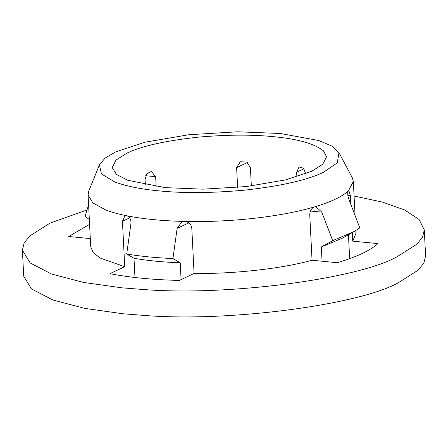 <?xml version="1.0" encoding="UTF-8"?>
<svg xmlns="http://www.w3.org/2000/svg" width="448" height="448" viewBox="0 0 448 448"><rect width="100%" height="100%" fill="white"/><g stroke="black" fill="none" stroke-linecap="round" stroke-linejoin="round"><path stroke-width="0.67" d="M115.382 152.012L105.062 158.122L99.456 164.814L101.422 173.936L114.8 181.989C126.543 186.262 141.081 189.202 158.413 190.814C183.54 193.39 212.733 193.122 245.997 190.014C281.663 185.898 307.468 180.001 323.411 172.312L337.215 162.904L338.996 152.684L331.979 146.121L318.786 140.532L280.381 133.51L237.81 131.785L188.972 134.719L145.135 142.173L115.382 152.012M99.456 164.814L88.777 191.038L88.088 194.841L92.77 202.866L105.655 209.933C111.703 212.229 118.787 214.189 126.913 215.802C143.282 219.038 162.54 220.92 184.699 221.441C205.537 221.934 227.293 221.038 249.967 218.764C275.593 216.009 297.097 212.05 314.479 206.892C330.708 202.065 341.998 196.756 348.359 190.971L353.332 181.406L352.268 177.694L338.996 152.678M354.077 196.045L382.262 202.037L404.639 209.961L419.054 219.447L424.284 229.869L425.6 255.83L423.92 262.987L418.404 270.004L398.014 282.929C358.753 304.797 228.53 322.297 144.189 315.431L123.015 313.768L84.862 308.403L52.853 299.992L31.489 288.921L23.716 276.192L22.4 250.23L24.08 243.074L29.596 236.057L49.986 223.126L87.024 209.972M424.284 229.869L422.604 237.02L417.088 244.042L396.704 256.967C357.442 278.835 227.214 296.335 142.873 289.47L121.699 287.806L83.546 282.442L51.537 274.03L30.173 262.954L22.4 250.23M145.342 184.867L145.068 179.508L146.866 173.65L151.362 171.461L155.658 176.697L156.162 186.598M311.853 171.186L322.728 164.293L326.564 156.733L323.327 150.735C314.238 143.618 297.662 138.936 273.605 136.69C252.33 134.512 227.534 134.635 199.198 137.06C165.872 140.644 141.786 146.003 126.941 153.138L116.066 160.031L112.23 167.591L116.374 174.378L127.764 180.286L165.189 187.634L203.028 189.168L246.445 186.553L285.41 179.928L311.853 171.186M303.957 168.773L296.643 172.211L299.046 166.947L303.52 168.258L305.967 174.39M296.643 172.211L296.873 176.814M247.526 162.495L236.622 167.619L240.274 161.773L246.859 162.058L250.415 167.698L251.339 185.976M236.622 167.619L237.625 187.443M88.088 194.841L90.72 246.77L93.195 252.571L99.999 257.986L124.74 266.7L122.438 221.267L124.796 216.031L126.913 215.802C129.886 216.854 131.219 219.537 130.906 223.849L126.717 254.027L134.002 258.278C147.571 260.646 162.982 262.153 180.23 262.791L172.945 258.541L177.139 228.362L181.664 222.102L184.699 221.441C188.737 221.844 191.1 224.045 191.783 228.038L194.085 273.47C233.789 274.036 282.251 268.604 312.049 260.243L309.747 214.81C309.926 210.728 311.506 208.09 314.479 206.892L315.974 206.758L321.793 212.139L332.718 240.626L354.262 231.454L359.822 227.886L348.902 199.405C347.502 195.294 347.323 192.483 348.359 190.971L348.897 190.742L350.409 195.709L350.851 204.484M89.583 224.33L68.729 236.494L90.306 238.599M124.74 266.7L109.939 273.655C129.618 277.525 152.734 279.782 179.284 280.426L194.085 273.47M352.274 232.579L352.71 241.142L355.964 233.33L355.824 230.541M312.049 260.243L337.299 262.707C356.709 256.911 370.261 250.544 377.955 243.606L352.71 241.142M332.718 240.626L321.322 246.971L322.045 261.218M180.23 262.791L181.082 279.58M348.454 234.746L349.664 258.664M134.002 258.278L134.977 277.502M89.337 219.503L85.047 216.451L88.598 204.826M321.322 246.971L342.546 238.095L354.262 231.454M126.717 254.027C140.459 256.318 155.865 257.818 172.945 258.541M350.409 195.709L347.844 195.457M321.793 212.139L310.414 211.03M188.854 222.858L177.139 228.362M129.718 217.851L122.438 221.267M155.658 176.697L145.69 175.722M353.332 181.406L355.057 215.454"/></g></svg>

